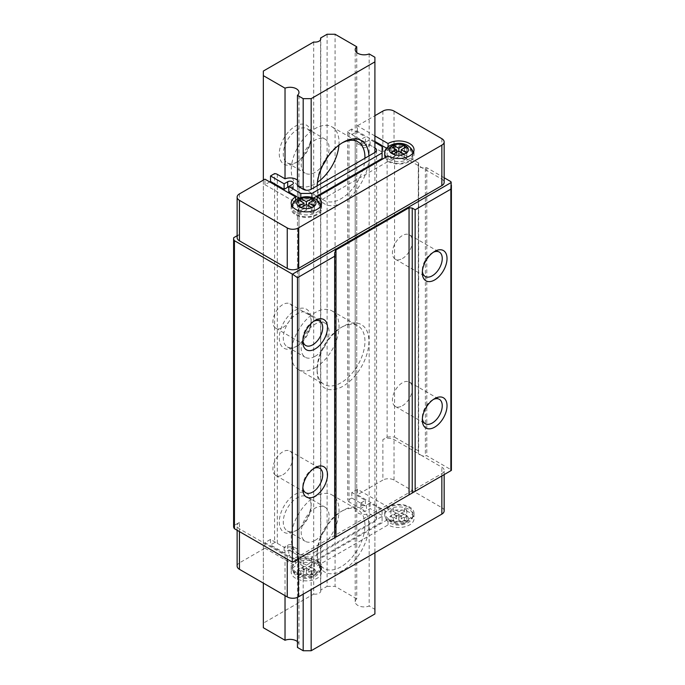 <?xml version="1.0" encoding="UTF-8"?>
<svg xmlns="http://www.w3.org/2000/svg" width="685" height="685" viewBox="0 0 685 685"><rect width="100%" height="100%" fill="white"/><g stroke="black" fill="none" stroke-linecap="round" stroke-linejoin="round"><path stroke-width="0.51" stroke-dasharray="3.42 2.57" d="M316.342 560.809A14.085 8.134 180 0 1 320.469 566.563A14.085 8.134 180 0 1 311.769 574.073A14.085 8.134 180 0 1 296.417 572.309A14.085 8.134 180 0 1 292.289 566.563A14.085 8.134 180 0 1 300.989 559.046A14.085 8.134 180 0 1 316.342 560.809M408.774 507.439A14.085 8.134 180 0 1 412.901 513.193A14.085 8.134 180 0 1 404.21 520.703A14.085 8.134 180 0 1 388.857 518.939A14.085 8.134 180 0 1 384.73 513.193A14.085 8.134 180 0 1 393.421 505.676A14.085 8.134 180 0 1 408.774 507.439M388.061 519.401A15.216 8.785 0 0 0 404.638 521.302A15.216 8.785 0 0 0 414.031 513.193A15.216 8.785 0 0 0 409.57 506.977A15.216 8.785 0 0 0 388.061 506.977L357.382 489.27L351.799 492.489L365.396 500.341L361.808 502.405A3.314 1.909 0 0 0 360.841 503.758A3.314 1.909 0 0 0 362.887 505.53A3.314 1.909 0 0 0 366.492 505.11L370.08 503.038L382.084 509.974L382.084 516.413L311.958 556.896L300.801 556.896L288.796 549.969L292.384 547.897A3.314 1.909 0 0 0 293.351 546.544A3.314 1.909 0 0 0 292.384 545.192A3.314 1.909 0 0 0 287.7 545.192L284.112 547.264L270.524 539.412L264.941 542.64L295.62 560.347A15.216 8.785 0 0 0 291.168 566.563A15.216 8.785 0 0 0 306.383 575.34A15.216 8.785 0 0 0 321.59 566.563A15.216 8.785 0 0 0 317.138 560.347L388.061 519.401L388.061 524.924A15.216 8.785 0 0 0 404.638 526.825A15.216 8.785 0 0 0 414.031 518.716A15.216 8.785 0 0 0 409.57 512.5A15.216 8.785 0 0 0 388.061 512.5L357.382 494.793L382.881 480.065L382.881 439.582L387.111 437.141L387.111 149.133L382.881 151.573A7.886 4.555 0 0 1 394.038 151.573L418.595 165.753A5.634 3.254 0 0 0 422.071 167.756A5.634 3.254 0 0 0 425.376 167.825L425.376 455.833A5.634 3.254 180 0 1 426.781 455.722L450.858 469.627A13.52 7.809 180 0 1 451.209 470.518L292.504 562.154M351.799 492.489L351.799 498.012L365.396 505.855L361.808 507.928A3.314 1.909 0 0 0 360.841 509.28A3.314 1.909 0 0 0 362.887 511.044A3.314 1.909 0 0 0 366.492 510.633L370.08 508.561L382.084 515.488L382.084 521.936L311.958 562.419L300.801 562.419L288.796 555.492L292.384 553.42A3.314 1.909 0 0 0 293.351 552.067A3.314 1.909 0 0 0 292.384 550.714A3.314 1.909 0 0 0 287.7 550.714L284.112 552.786L270.524 544.935L274.599 542.58L274.599 173.596M296.417 214.371A14.085 8.134 0 0 0 311.769 216.135A14.085 8.134 0 0 0 320.469 208.617A14.085 8.134 0 0 0 316.342 202.871A14.085 8.134 0 0 0 300.989 201.107A14.085 8.134 0 0 0 292.289 208.617A14.085 8.134 0 0 0 296.417 214.371M385.295 157.541A14.085 8.134 0 0 0 388.857 161.001A14.085 8.134 0 0 0 404.21 162.765A14.085 8.134 0 0 0 412.901 155.255A14.085 8.134 0 0 0 408.774 149.501A14.085 8.134 0 0 0 393.421 147.737A14.085 8.134 0 0 0 384.73 155.255M374.909 141.452L357.382 131.332L351.799 134.551L351.799 129.028L365.396 136.88L361.808 138.952A3.314 1.909 0 0 0 360.841 140.297A3.314 1.909 0 0 0 361.808 141.649A3.314 1.909 0 0 0 366.492 141.649L370.08 139.586L374.909 142.369M351.799 134.551L365.396 142.403L361.808 144.466A3.314 1.909 0 0 0 360.841 145.819A3.314 1.909 0 0 0 361.808 147.172A3.314 1.909 0 0 0 366.492 147.172L370.08 145.1L382.084 152.036L382.084 158.475M320.263 205.029A15.216 8.785 0 0 0 317.138 202.409L317.138 200.166M291.938 205.86A15.216 8.785 0 0 0 291.168 208.617A15.216 8.785 0 0 0 295.62 214.833A15.216 8.785 0 0 0 312.197 216.734A15.216 8.785 0 0 0 321.59 208.617A15.216 8.785 0 0 0 320.82 205.86M313.884 468.446A14.085 8.134 120 0 0 312.754 469.019L315.143 467.641L312.754 469.019A14.085 8.134 120 0 0 302.796 486.273A14.085 8.134 120 0 0 302.856 487.549M282.871 474.774A14.085 8.134 120 0 0 292.075 462.358A14.085 8.134 120 0 0 289.918 451.072A14.085 8.134 120 0 0 282.871 451.775A14.085 8.134 120 0 0 273.666 464.182A14.085 8.134 120 0 0 275.832 475.476A14.085 8.134 120 0 0 282.871 474.774M313.884 321.222A14.085 8.134 120 0 0 312.754 321.796L315.143 320.417L312.754 321.796A14.085 8.134 120 0 0 302.796 339.049A14.085 8.134 120 0 0 302.856 340.317M282.871 327.55A14.085 8.134 120 0 0 292.075 315.134A14.085 8.134 120 0 0 289.918 303.849A14.085 8.134 120 0 0 282.871 304.542A14.085 8.134 120 0 0 273.666 316.958A14.085 8.134 120 0 0 275.832 328.252A14.085 8.134 120 0 0 282.871 327.55M351.799 498.012L347.715 500.367A4.504 2.603 0 0 0 349.007 501.917L356.748 506.386A8.948 5.163 0 0 0 355.207 509.28A8.948 5.163 0 0 0 359.959 513.844A8.948 5.163 0 0 0 369.172 513.553L374.909 516.875A5.634 3.254 180 0 1 376.562 519.17A5.634 3.254 180 0 1 374.909 521.473L311.161 558.275A5.634 3.254 180 0 1 303.19 558.275L297.453 554.961A8.948 5.163 0 0 0 298.985 552.067A8.948 5.163 0 0 0 296.365 548.42A8.948 5.163 0 0 0 285.029 547.794L277.297 543.325A4.504 2.603 0 0 0 274.599 542.58M285.029 595.642L285.029 547.794M433.417 252.208A14.085 8.134 120 0 0 432.286 252.791L434.675 251.412L432.286 252.791A14.085 8.134 120 0 0 422.32 270.044A14.085 8.134 120 0 0 422.388 271.311M402.403 258.536A14.085 8.134 120 0 0 411.608 246.129A14.085 8.134 120 0 0 409.442 234.835A14.085 8.134 120 0 0 402.403 235.537A14.085 8.134 120 0 0 393.199 247.953A14.085 8.134 120 0 0 395.356 259.238A14.085 8.134 120 0 0 402.403 258.536M433.417 399.432A14.085 8.134 120 0 0 432.286 400.014L434.675 398.636L432.286 400.014A14.085 8.134 120 0 0 422.32 417.268A14.085 8.134 120 0 0 422.388 418.535M402.403 405.76A14.085 8.134 120 0 0 411.608 393.353A14.085 8.134 120 0 0 409.442 382.059A14.085 8.134 120 0 0 402.403 382.761A14.085 8.134 120 0 0 393.199 395.176A14.085 8.134 120 0 0 395.356 406.462A14.085 8.134 120 0 0 402.403 405.76M406.787 521.927L401.204 518.716L401.204 513.193L406.787 516.413L406.787 521.927L404.398 523.314L398.816 520.095L393.241 523.314L390.955 521.867A9.581 5.531 180 0 1 390.955 515.557L393.344 514.17A9.581 5.531 180 0 1 404.287 514.17L398.816 517.329L393.344 514.17M398.816 517.329L398.816 511.815L404.398 508.587L404.398 514.11L406.787 515.488L401.204 518.716M314.346 575.297L308.772 572.078L308.772 566.563L314.346 569.783L314.346 575.297L311.958 576.676L306.383 573.456L300.801 576.676L298.514 575.237A9.581 5.531 180 0 1 298.514 568.918L300.903 567.54A9.581 5.531 180 0 1 311.855 567.54L306.383 570.699L300.903 567.54M306.383 570.699L306.383 565.176L311.958 561.957L311.958 567.48L314.346 568.858L308.772 572.078M270.524 539.412L270.524 544.935M264.941 542.64L264.941 548.154L239.442 562.882A7.886 4.555 0 0 0 237.13 566.101M239.442 562.882L239.442 522.39L233.731 525.686L233.731 237.678M239.442 193.898L239.442 234.381L237.13 235.717M269.727 181.936L264.941 184.693L264.941 179.179M351.799 129.028L347.715 131.383L347.715 500.367M357.382 131.332L357.382 125.809L374.909 115.688M357.382 489.27L357.382 494.793M264.941 548.154L295.62 565.87A15.216 8.785 0 0 0 291.168 572.078A15.216 8.785 0 0 0 306.383 580.863A15.216 8.785 0 0 0 321.59 572.078A15.216 8.785 0 0 0 317.138 565.87L388.061 524.924M444.154 510.89A7.886 4.555 0 0 0 441.851 507.671L394.038 480.065A7.886 4.555 0 0 0 382.881 480.065M239.442 522.39A7.886 4.555 0 0 0 237.13 525.609A7.886 4.555 0 0 0 239.442 528.837L287.255 556.434A7.886 4.555 0 0 0 298.412 556.434L441.851 473.626A7.886 4.555 0 0 0 444.154 470.407A7.886 4.555 0 0 0 441.851 467.187L422.071 455.765A5.634 3.254 0 0 0 425.376 455.833M233.611 526.534A9.016 5.206 180 0 1 233.731 525.686M374.909 135.93L357.382 125.809M418.475 163.843A5.634 3.254 0 0 0 418.663 163.03L418.663 451.038A5.634 3.254 180 0 1 418.475 451.852L418.475 163.843A5.634 3.254 0 0 0 418.287 164.683A5.634 3.254 0 0 0 418.595 165.753L441.851 179.179A7.886 4.555 0 0 1 444.154 182.398M418.663 163.03L394.586 149.133A13.52 7.809 0 0 0 387.111 149.133M297.453 597.397L297.453 185.986A8.948 5.163 0 0 0 298.985 183.083A8.948 5.163 0 0 0 297.453 180.189M297.453 185.986L297.453 554.961M347.715 131.383A4.504 2.603 0 0 0 349.007 132.941L356.748 137.402A8.948 5.163 0 0 0 355.207 140.297A8.948 5.163 0 0 0 359.959 144.86A8.948 5.163 0 0 0 369.172 144.578L369.172 513.553M369.172 144.578L374.909 147.891L374.909 516.875M356.748 137.402L356.748 506.386M418.475 451.852A5.634 3.254 0 0 0 418.287 452.691A5.634 3.254 0 0 0 418.595 453.761A5.634 3.254 0 0 0 422.071 455.765L394.038 439.582A7.886 4.555 0 0 0 382.881 439.582M334.665 537.802L334.665 252.876M387.111 437.141A13.52 7.809 180 0 1 394.586 437.141L394.586 149.133M444.154 177.749L426.781 167.714A5.634 3.254 0 0 0 425.376 167.825M426.781 167.714L426.781 455.722M450.858 469.627L450.858 181.619M239.442 234.381A7.886 4.555 0 0 0 237.13 237.609M418.663 451.038L394.586 437.141M412.704 151.668A15.216 8.785 0 0 0 388.061 149.039L386.64 148.225M388.061 149.039L388.061 146.796M317.138 202.409L388.061 161.463L388.061 155.94M388.061 161.463A15.216 8.785 0 0 0 404.638 163.364A15.216 8.785 0 0 0 414.031 155.255A15.216 8.785 0 0 0 413.26 152.49M264.941 184.693L295.62 202.409L295.62 200.166M295.62 202.409A15.216 8.785 0 0 0 292.495 205.029M288.796 192.031L292.384 189.959A3.314 1.909 0 0 0 293.351 188.606A3.314 1.909 0 0 0 288.796 186.834M313.524 198.059L311.958 198.958L300.801 198.958L299.234 198.059M300.801 198.958L300.801 197.52M311.958 198.958L311.958 197.52M382.084 152.036L382.084 146.513M370.08 145.1L370.08 139.586M365.396 142.403L365.396 136.88M406.787 152.952L406.787 158.475L401.204 155.255L401.204 152.49M406.787 158.475L404.398 159.853L404.398 154.331M404.398 159.853L398.816 156.634L398.816 151.111L398.816 153.877L393.241 150.649L393.241 147.891M390.844 146.513L390.844 152.036L396.427 155.255L396.427 152.49M390.844 152.036L393.241 150.649M396.427 155.255L390.844 158.475L390.844 152.952M398.816 156.634L393.241 159.853L390.844 158.475M398.816 153.877L404.398 150.649L406.787 152.036L401.204 155.255M393.241 159.853L393.241 154.331M404.398 150.649L404.398 147.891M406.787 152.036L406.787 146.513M314.346 206.322L314.346 211.845L308.772 208.617L308.772 205.86M314.346 211.845L311.958 213.223L311.958 207.701M311.958 213.223L306.383 210.004L306.383 204.481L306.383 207.238L300.801 204.019L300.801 201.262M298.412 199.883L298.412 205.397L303.986 208.617L303.986 205.86M298.412 205.397L300.801 204.019M303.986 208.617L298.412 211.845L298.412 206.322M306.383 210.004L300.801 213.223L298.412 211.845M306.383 207.238L311.958 204.019L314.346 205.397L308.772 208.617M300.801 213.223L300.801 207.701M311.958 204.019L311.958 201.262M314.346 205.397L314.346 199.883M365.396 500.341L365.396 505.855M370.08 503.038L370.08 508.561M382.084 509.974L382.084 515.488M382.084 516.413L382.084 521.936M311.958 556.896L311.958 562.419M300.801 556.896L300.801 562.419M288.796 549.969L288.796 555.492M284.112 547.264L284.112 552.786M295.62 560.347L295.62 565.87M317.138 560.347L317.138 565.87M388.061 506.977L388.061 512.5M390.955 521.867L396.427 518.716L390.955 515.557M298.514 575.237L303.986 572.078L298.514 568.918M398.816 511.815L393.241 508.587L393.241 514.11M396.427 518.716L396.427 513.193L390.844 509.974L390.844 515.488M390.844 509.974L393.241 508.587M398.816 520.095L398.816 514.572L393.241 517.792L390.844 516.413L390.844 521.927M406.787 516.413L404.398 517.792L398.816 514.572M404.398 517.792L404.398 523.314M396.427 513.193L390.844 516.413M404.398 508.587L406.787 509.974L401.204 513.193M393.241 517.792L393.241 523.314M406.787 509.974L406.787 515.488M306.383 565.176L300.801 561.957L300.801 567.48M303.986 572.078L303.986 566.563L298.412 563.335L298.412 568.858M298.412 563.335L300.801 561.957M306.383 573.456L306.383 567.942L300.801 571.162L298.412 569.783L298.412 575.297M314.346 569.783L311.958 571.162L306.383 567.942M311.958 571.162L311.958 576.676M303.986 566.563L298.412 569.783M311.958 561.957L314.346 563.335L308.772 566.563M300.801 571.162L300.801 576.676M314.346 563.335L314.346 568.858M342.02 142.977A33.805 19.523 120 0 0 341.044 143.516L343.031 142.369L341.044 143.516A33.805 19.523 120 0 0 317.138 184.924A33.805 19.523 120 0 0 324.142 200.397A33.805 19.523 120 0 0 341.044 198.727A33.805 19.523 120 0 0 364.934 158.252M317.164 185.832A36.622 21.149 120 0 0 317.138 187.228A36.622 21.149 120 0 0 343.039 202.178A36.622 21.149 120 0 0 368.907 155.957M338.938 145.109A33.805 19.523 120 0 0 332.045 126.888A33.805 19.523 120 0 0 315.143 128.566A33.805 19.523 120 0 0 293.06 158.355A33.805 19.523 120 0 0 298.24 185.447A33.805 19.523 120 0 0 315.143 183.777A33.805 19.523 120 0 0 317.463 182.304M326.719 158.466A19.719 11.388 120 0 0 325.007 139.089A19.719 11.388 120 0 0 315.143 140.065A19.719 11.388 120 0 0 302.265 157.447A19.719 11.388 120 0 0 305.287 173.245A19.719 11.388 120 0 0 315.143 172.269A19.719 11.388 120 0 0 322.918 165.042M297.213 161.917L297.213 161.917A19.719 11.388 120 0 0 311.161 137.771A19.719 11.388 120 0 0 307.077 128.737A19.719 11.388 120 0 0 297.213 129.713A19.719 11.388 120 0 0 284.335 147.095A19.719 11.388 120 0 0 287.358 162.902A19.719 11.388 120 0 0 297.213 161.917L295.226 163.073A22.537 13.015 120 0 0 311.161 135.467A22.537 13.015 120 0 0 295.226 126.263A22.537 13.015 120 0 0 279.283 153.868A22.537 13.015 120 0 0 295.226 163.073L297.213 161.917M343.031 326.394L341.044 327.55A33.805 19.523 120 0 0 317.138 368.958A33.805 19.523 120 0 0 324.142 384.431A33.805 19.523 120 0 0 341.044 382.752A33.805 19.523 120 0 0 363.127 352.963A33.805 19.523 120 0 0 357.947 325.872A33.805 19.523 120 0 0 341.044 327.55L343.039 326.394A36.622 21.149 120 0 0 343.031 326.394A36.622 21.149 120 0 0 317.138 371.253A36.622 21.149 120 0 0 343.039 386.203A36.622 21.149 120 0 0 368.932 341.353A36.622 21.149 120 0 0 343.039 326.394M315.143 367.802A33.805 19.523 120 0 0 337.234 338.013A33.805 19.523 120 0 0 332.045 310.921A33.805 19.523 120 0 0 315.143 312.591A33.805 19.523 120 0 0 293.06 342.389A33.805 19.523 120 0 0 298.24 369.48A33.805 19.523 120 0 0 315.143 367.802M315.143 356.303A19.719 11.388 120 0 0 328.029 338.921A19.719 11.388 120 0 0 325.007 323.123A19.719 11.388 120 0 0 315.143 324.099A19.719 11.388 120 0 0 302.265 341.472A19.719 11.388 120 0 0 305.287 357.279A19.719 11.388 120 0 0 315.143 356.303M297.213 345.951L297.213 345.951A19.719 11.388 120 0 0 311.161 321.796A19.719 11.388 120 0 0 307.077 312.771A19.719 11.388 120 0 0 297.213 313.747A19.719 11.388 120 0 0 284.335 331.12A19.719 11.388 120 0 0 287.358 346.927A19.719 11.388 120 0 0 297.213 345.951L295.226 347.098A22.537 13.015 120 0 0 311.161 319.493A22.537 13.015 120 0 0 295.226 310.296A22.537 13.015 120 0 0 279.283 337.902A22.537 13.015 120 0 0 295.226 347.098L297.213 345.951M343.031 510.428L341.044 511.575A33.805 19.523 120 0 0 317.138 552.983A33.805 19.523 120 0 0 324.142 568.464A33.805 19.523 120 0 0 341.044 566.786A33.805 19.523 120 0 0 363.127 536.997A33.805 19.523 120 0 0 357.947 509.905A33.805 19.523 120 0 0 341.044 511.575L343.039 510.428A36.622 21.149 120 0 0 343.031 510.428A36.622 21.149 120 0 0 317.138 555.287A36.622 21.149 120 0 0 343.039 570.237A36.622 21.149 120 0 0 368.932 525.378A36.622 21.149 120 0 0 343.039 510.428M315.143 551.836A33.805 19.523 120 0 0 337.234 522.038A33.805 19.523 120 0 0 332.045 494.947A33.805 19.523 120 0 0 315.143 496.625A33.805 19.523 120 0 0 293.06 526.414A33.805 19.523 120 0 0 298.24 553.506A33.805 19.523 120 0 0 315.143 551.836M315.143 540.337A19.719 11.388 120 0 0 328.029 522.955A19.719 11.388 120 0 0 325.007 507.148A19.719 11.388 120 0 0 315.143 508.124A19.719 11.388 120 0 0 302.265 525.506A19.719 11.388 120 0 0 305.287 541.313A19.719 11.388 120 0 0 315.143 540.337M297.213 529.985L297.213 529.985A19.719 11.388 120 0 0 311.161 505.83A19.719 11.388 120 0 0 307.077 496.796A19.719 11.388 120 0 0 297.213 497.772A19.719 11.388 120 0 0 284.335 515.154A19.719 11.388 120 0 0 287.358 530.961A19.719 11.388 120 0 0 297.213 529.985L295.226 531.132A22.537 13.015 120 0 0 311.161 503.526A22.537 13.015 120 0 0 295.226 494.322A22.537 13.015 120 0 0 279.283 521.927A22.537 13.015 120 0 0 295.226 531.132L297.213 529.985M356.748 52.557L356.748 598.853A8.948 5.163 0 0 0 355.207 601.755A8.948 5.163 0 0 0 357.827 605.403A8.948 5.163 0 0 0 369.172 606.028L369.172 53.935M374.909 57.257L374.909 609.342L369.172 606.028M311.161 558.275L311.161 589.562M374.909 552.761L374.909 521.473M303.19 594.16L303.19 558.275M297.453 641.639A8.948 5.163 180 0 1 298.985 644.542A8.948 5.163 180 0 1 297.453 647.436M263.348 180.095L263.348 583.123M313.687 41.99L313.687 594.083L263.348 623.144L263.348 71.052M313.687 594.083A5.634 3.254 0 0 0 320.777 590.941A5.634 3.254 0 0 0 320.589 590.102L320.589 39.696M327.096 34.25L327.096 586.343L320.589 590.102M356.748 598.853L335.068 586.343L335.068 34.25M327.096 586.343L335.068 586.343M374.909 609.342L374.909 613.948M263.348 627.743L263.348 623.144M296.417 574.15A14.085 8.134 0 0 0 311.769 575.914A14.085 8.134 0 0 0 320.469 568.396A14.085 8.134 0 0 0 316.342 562.65A14.085 8.134 0 0 0 300.989 560.887A14.085 8.134 0 0 0 292.289 568.396A14.085 8.134 0 0 0 296.417 574.15M388.857 520.78A14.085 8.134 0 0 0 404.21 522.544A14.085 8.134 0 0 0 412.901 515.034A14.085 8.134 0 0 0 408.774 509.28A14.085 8.134 0 0 0 393.421 507.517A14.085 8.134 0 0 0 384.73 515.034A14.085 8.134 0 0 0 388.857 520.78M292.384 547.897L292.384 553.42M316.342 201.03A14.085 8.134 180 0 1 320.469 206.784A14.085 8.134 180 0 1 311.769 214.294A14.085 8.134 180 0 1 296.417 212.53A14.085 8.134 180 0 1 292.289 206.784A14.085 8.134 180 0 1 300.989 199.266A14.085 8.134 180 0 1 316.342 201.03M384.73 153.414A14.085 8.134 180 0 1 393.421 145.896A14.085 8.134 180 0 1 408.774 147.66A14.085 8.134 180 0 1 412.901 153.414A14.085 8.134 180 0 1 404.21 160.924A14.085 8.134 180 0 1 388.857 159.16A14.085 8.134 180 0 1 386.194 157.019M366.492 147.172L366.492 141.649M404.287 523.254A9.581 5.531 180 0 1 393.344 523.254M406.676 515.557A9.581 5.531 180 0 1 406.676 521.867M311.855 576.616A9.581 5.531 180 0 1 300.903 576.616M314.244 568.918A9.581 5.531 180 0 1 314.244 575.237M382.881 111.09L382.881 151.573M349.007 132.941L349.007 501.917M277.297 543.325L277.297 174.35M441.851 138.687L441.851 179.179M394.038 111.09L394.038 151.573M292.384 189.959L292.384 184.436M361.808 144.466L361.808 138.952M394.038 480.065L394.038 439.582M441.851 507.671L441.851 467.187M441.851 475.929L441.851 473.626M298.412 558.737L298.412 556.434M287.255 559.2L287.255 556.434M239.442 531.594L239.442 528.837M361.808 502.405L361.808 507.928M366.492 505.11L366.492 510.633M287.7 545.192L287.7 550.714M292.289 566.563L292.289 568.396C292.367 571.615 294.053 574.218 297.35 576.213C305.818 581.479 321.119 576.873 320.469 568.396L320.469 566.563M384.73 513.193L384.73 515.034C384.807 518.254 386.494 520.857 389.791 522.843C398.259 528.109 413.552 523.503 412.901 515.034L412.901 513.193M414.031 513.193L414.031 518.716M293.351 546.544L293.351 552.067M320.46 206.425L320.469 208.617M412.892 153.063L412.901 155.255M321.59 208.617L321.59 203.102M289.918 451.072L319.801 468.326M289.918 303.849L319.801 321.102M409.442 234.835L439.325 252.089M409.442 382.059L439.325 399.312M292.298 206.425L292.289 208.617M422.32 417.268L422.32 420.025M395.356 406.462L425.239 423.715M395.356 259.238L425.239 276.492M422.32 270.044L422.32 272.801M298.985 183.083L298.985 552.067M376.562 519.17L376.562 150.195M355.207 140.297L355.207 509.28M418.287 164.683L418.287 452.691M275.832 328.252L305.707 345.497M302.796 339.049L302.796 341.815M275.832 475.476L305.707 492.721M302.796 486.273L302.796 489.039M414.031 155.255L414.031 149.732M291.168 208.617L291.168 203.102M293.351 188.606L293.351 183.083M360.841 145.819L360.841 140.297M444.154 474.594L444.154 470.407M237.13 530.258L237.13 525.609M360.841 503.758L360.841 509.28M291.168 566.563L291.168 572.078M321.59 566.563L321.59 572.078M332.045 126.888L357.947 141.846M307.077 128.737L325.007 139.089M311.161 137.771L311.161 135.467M332.045 310.921L357.947 325.872M307.077 312.771L325.007 323.123M311.161 321.796L311.161 319.493M332.045 494.947L357.947 509.905M307.077 496.796L325.007 507.148M311.161 505.83L311.161 503.526M355.207 601.755L355.207 49.662M298.985 644.542L298.985 92.449M320.777 590.941L320.777 38.848M287.358 530.961L305.287 541.313M298.24 553.506L324.142 568.464M317.138 552.983L317.138 555.287M287.358 346.927L305.287 357.279M298.24 369.48L324.142 384.431M317.138 368.958L317.138 371.253M287.358 162.902L305.287 173.245M298.24 185.447L324.142 200.397M317.138 184.924L317.138 187.228"/><path stroke-width="1.03" d="M317.138 200.166L317.138 196.886L388.061 155.94A15.216 8.785 0 0 0 404.638 157.85A15.216 8.785 0 0 0 414.031 149.732A15.216 8.785 0 0 0 404.638 141.615A15.216 8.785 0 0 0 388.061 143.525L374.909 135.93M374.909 115.688L382.881 111.09A7.886 4.555 0 0 1 394.038 111.09L441.851 138.687A7.886 4.555 0 0 1 444.154 141.915A7.886 4.555 0 0 1 441.851 145.134L298.412 227.942A7.886 4.555 0 0 1 287.255 227.942L239.442 200.337A7.886 4.555 0 0 1 237.13 197.117A7.886 4.555 0 0 1 239.442 193.898L264.941 179.179L295.62 196.886A15.216 8.785 0 0 0 291.168 203.102A15.216 8.785 0 0 0 295.62 209.31A15.216 8.785 0 0 0 312.197 211.211A15.216 8.785 0 0 0 321.59 203.102A15.216 8.785 0 0 0 317.138 196.886M320.82 205.86A15.216 8.785 0 0 0 320.263 205.029M315.143 467.641L315.143 467.641A17.467 10.087 -60 0 1 327.498 474.774A17.467 10.087 -60 0 1 315.143 496.171A17.467 10.087 -60 0 1 302.796 489.039A17.467 10.087 -60 0 1 315.143 467.641L315.143 467.641M302.856 487.549A14.085 8.134 120 0 0 305.707 492.721A14.085 8.134 120 0 0 312.754 492.027A14.085 8.134 120 0 0 321.959 479.611A14.085 8.134 120 0 0 319.801 468.326A14.085 8.134 120 0 0 313.884 468.446M315.143 320.417L315.143 320.417A17.467 10.087 -60 0 1 327.498 327.55A17.467 10.087 -60 0 1 315.143 348.948A17.467 10.087 -60 0 1 302.796 341.815A17.467 10.087 -60 0 1 315.143 320.417L315.143 320.417M302.856 340.317A14.085 8.134 120 0 0 305.707 345.497A14.085 8.134 120 0 0 312.754 344.803A14.085 8.134 120 0 0 321.959 332.388A14.085 8.134 120 0 0 319.801 321.102A14.085 8.134 120 0 0 313.884 321.222M297.453 180.189A8.948 5.163 0 0 0 296.365 179.436A8.948 5.163 0 0 0 285.029 178.811L277.297 174.35A4.504 2.603 0 0 0 274.599 173.596L270.524 175.959L270.524 181.474L269.727 181.936M434.675 251.412L434.675 251.412A17.467 10.087 -60 0 1 447.022 258.536A17.467 10.087 -60 0 1 434.675 279.934A17.467 10.087 -60 0 1 422.32 272.801A17.467 10.087 -60 0 1 434.675 251.412L434.675 251.412M422.388 271.311A14.085 8.134 120 0 0 425.239 276.492A14.085 8.134 120 0 0 432.286 275.79A14.085 8.134 120 0 0 441.491 263.382A14.085 8.134 120 0 0 439.325 252.089A14.085 8.134 120 0 0 433.417 252.208M422.388 418.535A14.085 8.134 120 0 0 425.239 423.715A14.085 8.134 120 0 0 432.286 423.013A14.085 8.134 120 0 0 441.491 410.606A14.085 8.134 120 0 0 439.325 399.312A14.085 8.134 120 0 0 433.417 399.432M434.675 398.636L434.675 398.636A17.467 10.087 -60 0 1 447.022 405.76A17.467 10.087 -60 0 1 434.675 427.157A17.467 10.087 -60 0 1 422.32 420.025A17.467 10.087 -60 0 1 434.675 398.636L434.675 398.636M404.398 147.891L404.398 145.134L406.787 146.513L401.204 149.732L406.676 152.892A9.581 5.531 0 0 0 406.676 146.573M404.287 154.271L398.816 151.111L393.344 154.271A9.581 5.531 0 0 0 404.287 154.271L406.676 152.892M393.344 154.271L390.844 152.952L396.427 149.732L390.844 146.513L393.241 145.134L398.816 148.354L404.287 145.194A9.581 5.531 0 0 0 393.344 145.194M311.958 201.262L311.958 198.504L314.346 199.883L308.772 203.102L314.244 206.262A9.581 5.531 0 0 0 314.244 199.943M311.855 207.641L306.383 204.481L300.903 207.641A9.581 5.531 0 0 0 311.855 207.641L314.244 206.262M300.903 207.641L298.412 206.322L303.986 203.102L298.412 199.883L300.801 198.504L306.383 201.724L311.855 198.564A9.581 5.531 0 0 0 300.903 198.564M237.13 235.717L233.731 237.678A9.016 5.206 0 0 0 233.611 238.526A9.016 5.206 0 0 0 234.433 240.692L292.264 274.086A9.016 5.206 0 0 0 292.504 274.146L297.487 277.708L334.665 256.241L334.665 252.876L335.992 249.957L409.048 207.769L412.242 208.086L415.153 209.773L450.858 189.154L450.858 470.723L415.153 491.333L415.153 209.773M237.13 530.258L237.13 566.101A7.886 4.555 0 0 0 239.442 569.321L287.255 596.926A7.886 4.555 0 0 0 298.412 596.926L441.851 514.11A7.886 4.555 0 0 0 444.154 510.89L444.154 474.594M415.153 491.333L292.504 562.154A9.016 5.206 180 0 1 292.264 562.085L234.433 528.7A9.016 5.206 180 0 1 233.611 526.534L233.611 238.526M303.19 189.3L297.453 185.986L297.453 95.343L303.19 98.657L311.161 98.657L311.161 189.3A5.634 3.254 180 0 1 303.19 189.3L303.19 98.657M374.909 147.891A5.634 3.254 180 0 1 376.562 150.195A5.634 3.254 180 0 1 374.909 152.49L311.161 189.3M450.858 189.154L451.209 182.51L292.504 274.146M292.264 274.086L292.264 562.085M297.487 559.277L297.487 277.708M451.209 182.51A13.52 7.809 0 0 0 450.858 181.619L444.154 177.749M234.433 528.7L234.433 240.692M237.13 197.117L237.13 237.609A7.886 4.555 0 0 0 239.442 240.829L287.255 268.434A7.886 4.555 0 0 0 298.412 268.434L441.851 185.618A7.886 4.555 0 0 0 444.154 182.398L444.154 141.915M334.665 537.802L334.665 256.241M374.909 142.369L382.084 146.513L382.084 152.952L311.958 193.435L300.801 193.435L288.796 186.508L292.384 184.436A3.314 1.909 0 0 0 293.351 183.083A3.314 1.909 0 0 0 291.313 181.319A3.314 1.909 0 0 0 287.7 181.739L284.112 183.803L270.524 175.959M386.64 148.225L374.909 141.452M388.061 146.796L388.061 143.525M413.26 152.49A15.216 8.785 0 0 0 412.704 151.668M295.62 200.166L295.62 196.886M292.495 205.029A15.216 8.785 0 0 0 291.938 205.86M288.796 186.834A3.314 1.909 0 0 0 287.7 187.253L284.112 189.325L270.524 181.474M284.112 189.325L284.112 183.803M299.234 198.059L288.796 192.031L288.796 186.508M300.801 197.52L300.801 193.435M311.958 197.52L311.958 193.435M382.084 152.952L382.084 158.475L313.524 198.059M386.194 157.019A14.085 8.134 180 0 1 384.73 153.414L384.73 155.255A14.085 8.134 0 0 0 385.295 157.541M401.204 152.49L401.204 149.732M393.241 147.891L393.241 145.134M398.816 151.111L398.816 148.354M396.427 152.49L396.427 149.732M308.772 205.86L308.772 203.102M300.801 201.262L300.801 198.504M306.383 204.481L306.383 201.724M303.986 205.86L303.986 203.102M343.031 142.369L343.039 142.369A36.622 21.149 120 0 0 343.031 142.369A36.622 21.149 120 0 0 317.164 185.832M368.907 155.957A36.622 21.149 120 0 0 343.039 142.369M364.934 158.252A33.805 19.523 120 0 0 357.947 141.846A33.805 19.523 120 0 0 342.02 142.977M317.463 182.304A33.805 19.523 120 0 0 338.938 145.109M322.918 165.042A19.719 11.388 120 0 0 326.719 158.466M356.748 52.557L356.748 46.768A8.948 5.163 0 0 0 355.207 49.662A8.948 5.163 0 0 0 357.827 53.31A8.948 5.163 0 0 0 369.172 53.935L374.909 57.257L374.909 61.855L311.161 98.657M311.161 589.562L311.161 650.75L303.19 650.75L297.453 647.436L297.453 597.397M374.909 552.761L374.909 613.948L311.161 650.75M374.909 152.49L374.909 61.855M303.19 650.75L303.19 594.16M285.029 595.642L285.029 640.261A8.948 5.163 180 0 1 297.453 641.639M285.029 178.811L285.029 88.177A8.948 5.163 180 0 1 294.233 87.885A8.948 5.163 180 0 1 298.985 92.449A8.948 5.163 180 0 1 297.453 95.343M285.029 88.177L263.348 75.658L263.348 180.095M263.348 583.123L263.348 627.743L285.029 640.261M320.589 39.696L320.589 38.009A5.634 3.254 0 0 1 320.777 38.848A5.634 3.254 0 0 1 313.687 41.99L263.348 71.052L263.348 75.658M356.748 46.768L335.068 34.25L327.096 34.25L320.589 38.009M390.955 146.573A9.581 5.531 0 0 0 390.955 152.892M298.514 199.943A9.581 5.531 0 0 0 298.514 206.262M335.992 249.957L335.992 537.04M409.048 494.861L409.048 207.769M412.242 208.086L412.242 493.02M239.442 200.337L239.442 240.829M287.255 227.942L287.255 268.434M298.412 227.942L298.412 268.434M441.851 145.134L441.851 185.618M287.7 187.253L287.7 181.739M441.851 514.11L441.851 475.929M298.412 596.926L298.412 558.737M287.255 596.926L287.255 559.2M239.442 569.321L239.442 531.594M412.901 153.414C413.346 151.077 411.659 148.474 407.84 145.597C399.372 140.331 384.079 144.937 384.73 153.414M320.469 206.784C320.914 204.447 319.227 201.844 315.408 198.967C306.94 193.701 291.639 198.307 292.289 206.784M451.389 185.147L451.389 470.415"/></g></svg>
